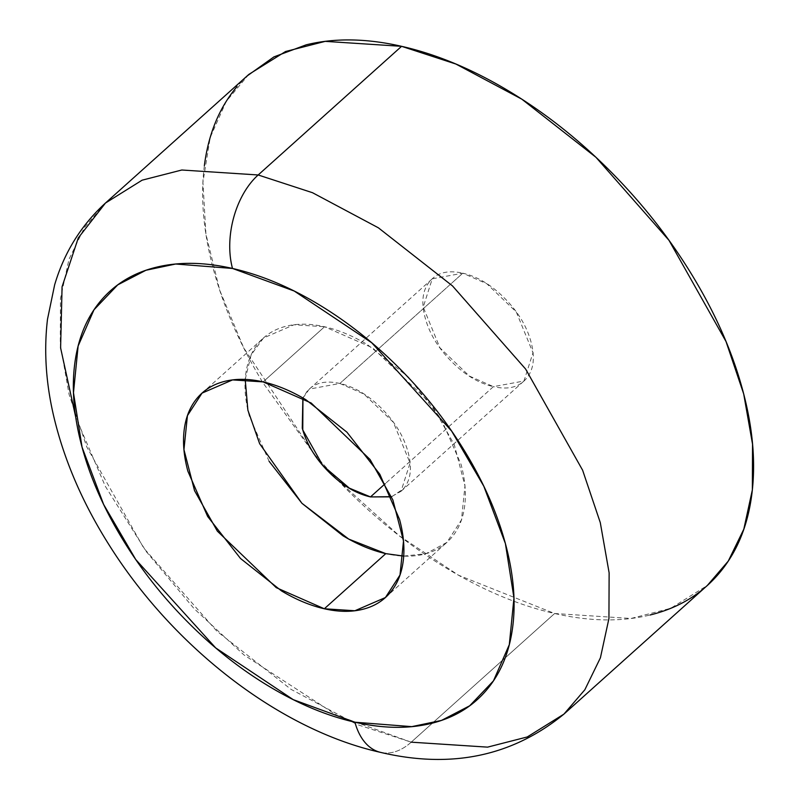 <?xml version="1.0" encoding="UTF-8"?>
<svg xmlns="http://www.w3.org/2000/svg" width="799" height="799" viewBox="0 0 799 799"><rect width="100%" height="100%" fill="white"/><g stroke="black" fill="none" stroke-linecap="round" stroke-linejoin="round"><path stroke-width="0.6" stroke-dasharray="4 3" d="M105.458 203.046L84.544 227.385L68.984 259.325L60.444 298.626L60.265 344.299L69.104 394.526L86.771 446.941L143.79 548.134L216.869 631.2L291.016 689.347L356.903 724.453L411.215 742.171L554.626 613.512L411.215 742.171A68.654 42.047 -77.2 0 1 380.504 752.358A68.654 42.047 102.8 0 0 411.215 742.171L487.58 747.135L527.27 736.958L563.934 714.106M337.198 479.68L345.118 487.819C377.098 520.059 411.245 547.075 447.55 568.858C483.844 590.631 519.54 605.522 554.626 613.512L630.99 618.476L670.691 608.309L707.345 585.447M493.412 386.636L385.188 483.725L493.412 386.636L523.954 381.023L532.993 352.768L516.294 312.01L486.841 283.765L462.801 273.198L432.259 278.811L423.22 307.066L439.929 347.825L469.373 376.069L493.412 386.636C478.801 383.31 464.828 374.931 451.505 361.498C438.192 348.064 429.413 333.523 425.188 317.862C420.963 302.192 422.521 290.007 429.862 281.288C437.213 272.559 448.189 269.872 462.801 273.198L339.875 383.47L462.801 273.198C477.422 276.524 491.385 284.903 504.708 298.337C518.032 311.77 526.801 326.312 531.025 341.972C535.25 357.642 533.692 369.827 526.351 378.546C519.01 387.275 508.024 389.962 493.412 386.636M302.951 398.002L309.333 389.093L339.875 383.47C325.263 380.144 314.287 382.841 306.936 391.56L302.871 397.952M403.695 556.094L425.927 553.717L446.881 542.411L461.462 519.899L464.958 485.902L454.351 444.843L431.54 404.374L372.654 347.885L324.574 326.751L263.111 381.892L324.574 326.751L294.032 324.774L263.49 337.987L251.126 354.926L245.203 379.425M269.113 461.323L249.338 416.079C245.283 401.028 244.065 387.175 245.683 374.501C247.31 361.827 251.645 351.3 258.696 342.931C265.747 334.551 274.986 328.958 286.402 326.162C297.817 323.355 310.541 323.555 324.574 326.751C338.606 329.957 352.888 335.91 367.41 344.619L408.379 377.038L441.258 419.066L461.023 464.309C465.078 479.36 466.296 493.213 464.678 505.887C463.06 518.561 458.716 529.088 451.665 537.467C444.614 545.837 435.375 551.43 423.959 554.226C412.554 557.033 399.83 556.833 385.787 553.637M391.56 496.858L403.425 488.828C410.766 480.109 412.324 467.914 408.099 452.254C403.875 436.594 395.106 422.042 381.782 408.619C368.459 395.185 354.486 386.806 339.875 383.47L363.915 394.037L393.368 422.281L410.067 463.05L401.028 491.305L391.48 496.678M247.101 75.975L236.894 86.751M204.364 165.683C200.309 197.363 203.355 232.01 213.503 269.623C223.65 307.225 240.129 344.938 262.931 382.741L313.747 453.572M314.416 454.351L336.868 479.33L314.277 454.142M337.228 479.7L399.51 535.959L458.516 575.23L554.626 613.512C589.722 621.512 621.532 622.012 650.066 615M248.869 74.387L226.247 101.393L210.217 137.498L202.926 182.242L205.922 234.057L219.745 290.327L243.655 347.755L313.617 453.363M411.215 742.171L336.958 715.375L243.925 654.93L194.057 608.618L146.317 551.63L105.328 486.301L75.705 417.078M309.333 389.093L432.259 278.811M202.027 393.118L263.49 337.987M385.418 597.542L446.881 542.411M401.028 491.305L523.954 381.023"/><path stroke-width="1.2" d="M650.066 615C678.601 607.999 701.682 594.027 719.32 573.083C736.958 552.149 747.804 525.832 751.849 494.152C755.904 462.471 752.858 427.825 742.71 390.212C732.563 352.609 716.084 314.896 693.282 277.093C670.481 239.291 643.085 204.264 611.105 172.015C579.115 139.775 544.968 112.759 508.673 90.976C472.369 69.203 436.673 54.312 401.587 46.322L455.899 64.04L521.787 99.146L595.934 157.283L669.013 240.359L726.031 341.553L743.699 393.967L752.538 444.194L752.358 489.857L743.819 529.168L728.259 561.108L707.345 585.447L563.934 714.106L584.838 689.767L600.409 657.827L608.938 618.516L609.128 572.853L600.289 522.626L582.611 470.202L525.602 369.018L452.524 285.942L378.376 227.805L312.479 192.699L258.177 174.971A68.654 42.047 102.8 0 0 232.499 268.454L294.222 291.036L371.755 342.771L451.685 431.13L483.814 486.241L505.397 543.57L513.957 597.932L509.303 644.663L493.452 680.858L469.702 705.777L441.507 720.408L411.755 726.641L354.936 722.216A68.654 42.047 102.8 0 0 380.504 752.358A68.654 42.047 -77.2 0 1 354.936 722.216L293.213 699.634L215.68 647.899L135.75 559.54L103.62 504.429L82.037 447.1L73.478 392.728L78.132 346.007L93.982 309.812L117.733 284.883L145.937 270.262L175.68 264.02L232.499 268.454A68.654 42.047 -77.2 0 1 258.177 174.971L312.479 192.699L378.376 227.805L452.524 285.942L525.602 369.018L582.611 470.202L600.289 522.626L609.128 572.853L608.938 618.516L600.409 657.827L584.838 689.767L563.934 714.106L527.27 736.958L487.58 747.135L411.215 742.171M75.705 417.078L60.604 347.905L62.072 286.771L78.272 237.942L105.458 203.046L248.869 74.387L285.533 51.526L325.223 41.358L401.587 46.322L258.177 174.971L401.587 46.322C366.501 38.322 334.691 37.823 306.157 44.834L273.897 56.909L247.101 75.975M302.871 397.952L302.262 428.134C306.486 443.795 315.265 458.346 328.579 471.77C341.902 485.203 355.875 493.582 370.486 496.918L385.188 483.725L370.486 496.918L349.353 488.149L322.866 465.567L302.771 429.932L302.951 398.002M245.203 379.425L247.89 410.197L259.645 443.715L301.892 503.26L348.724 539.085L385.787 553.637L324.324 608.768L276.244 587.645L217.358 531.155L194.547 490.676L183.95 449.617L187.435 415.63L202.027 393.118L232.569 379.905L263.111 381.892L311.191 403.026L370.077 459.505L392.888 499.984L403.495 541.043L399.999 575.03L385.418 597.542L354.876 610.756L324.324 608.768L385.787 553.637L403.695 556.094M385.787 553.637C371.755 550.431 357.473 544.479 342.961 535.769L301.982 503.35L269.113 461.323M391.48 496.678L370.486 496.918L391.56 496.858M236.894 86.751C219.266 107.685 208.419 134.002 204.364 165.683M313.747 453.572L314.416 454.351M313.617 453.363L314.277 454.142M105.458 203.046L142.112 180.184L181.812 170.007L258.177 174.971L181.812 170.007L142.112 180.184L105.458 203.046C81.118 225.288 64.18 252.544 54.652 284.814L47.491 319.3C43.675 351.64 46.022 385.088 54.532 419.655C65.029 462.132 83.136 503.76 108.844 544.538C172.644 646.431 278.871 729.747 380.654 752.398C451.245 769.018 512.339 756.254 563.934 714.106M354.936 722.216C326.861 715.814 298.307 703.909 269.273 686.481C240.229 669.063 212.914 647.45 187.326 621.652C161.738 595.854 139.815 567.839 121.578 537.587C103.331 507.345 90.157 477.183 82.037 447.1C73.917 417.008 71.481 389.293 74.726 363.945C77.962 338.596 86.642 317.553 100.754 300.794C114.856 284.044 133.323 272.868 156.155 267.266C178.986 261.663 204.434 262.062 232.499 268.454C260.574 274.846 289.128 286.761 318.172 304.179C347.205 321.607 374.521 343.22 400.109 369.018C425.707 394.816 447.62 422.831 465.857 453.073C484.104 483.315 497.278 513.487 505.397 543.57C513.517 573.652 515.954 601.377 512.718 626.726C509.472 652.064 500.793 673.118 486.691 689.867C472.579 706.616 454.112 717.802 431.28 723.405C408.459 729.008 383.011 728.608 354.936 722.216M263.111 381.892C249.078 378.696 236.354 378.496 224.938 381.303C213.523 384.099 204.284 389.692 197.233 398.062C190.182 406.441 185.837 416.968 184.219 429.642C182.601 442.316 183.82 456.169 187.875 471.21L207.65 516.464L240.519 558.491L281.498 590.91C296.01 599.62 310.292 605.572 324.324 608.768C338.367 611.974 351.091 612.174 362.496 609.367C373.912 606.561 383.15 600.978 390.202 592.598C397.253 584.229 401.597 573.702 403.215 561.028C404.833 548.354 403.615 534.491 399.56 519.45L379.785 474.207L346.916 432.169L305.947 399.76C291.425 391.051 277.143 385.088 263.111 381.892M385.418 597.542L386.117 596.913"/></g></svg>
